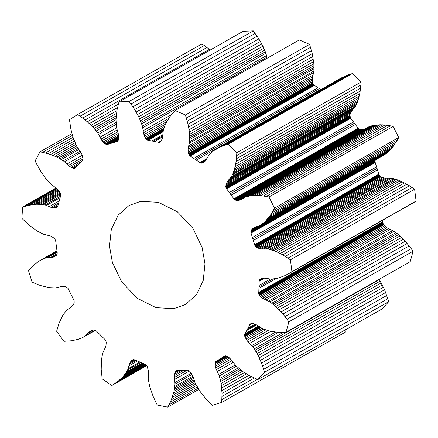 <?xml version="1.0" encoding="UTF-8"?>
<svg xmlns="http://www.w3.org/2000/svg" width="438" height="438" viewBox="0 0 438 438"><rect width="100%" height="100%" fill="white"/><g stroke="black" fill="none" stroke-linecap="round" stroke-linejoin="round"><path stroke-width="0.66" d="M202.104 247.465L204.989 263.846L203.21 280.577L196.306 294.9L185.422 304.547L173.766 308.664L156.098 307.673L137.214 298.278L121.633 281.765L112.407 262.537L109.522 246.161L111.307 229.43L118.205 215.107L129.095 205.46L140.746 201.343L158.414 202.334L177.297 211.729L192.879 228.242L202.104 247.465M288.877 321.81L282.992 314.035L275.852 306.529L269.885 301.886L262.614 298.322L260.287 296.395L258.716 294.013L259.197 281.152L259.575 279.844L260.479 278.951L263.84 278.092L271.264 279.132L277.561 278.333L285.33 275.497L291.922 271.631L290.432 259.811L282.718 254.801L275.951 251.407L267.443 248.817L261.71 248.872L258.721 248.324L256.476 247.251L254.834 245.417L250.854 232.469L251.259 230.284L253.717 227.837L260.227 225.373L265.132 221.601L270.503 215.096L274.527 208.11L268.959 196.98L260.752 195.6L252.085 195.523L245.942 196.815L239.854 200.122L236.317 200.423L234.292 199.356L226.61 188.822L225.778 186.424L226.32 183.544L227.749 180.976L231.384 176.738L232.912 173.711L234.615 168.772L236.093 161.595L236.854 152.703L228.171 144.179L220.889 146.675L213.711 150.683L209.112 154.877L205.302 161.064L202.493 163.029L200.423 162.92L190.218 155.994L188.652 153.984L188.039 150.847L188.274 147.601L189.725 141.638L189.462 132.134L188.055 124.25L185.416 114.98L175.118 110.546L170.026 116.475L165.569 123.883L163.314 130.25L162.438 138.244L160.839 141.54L159.093 142.405L147.573 140.138L145.739 138.567L144.441 136.158L143.445 132.791L142.449 126.139L138.747 116.743L134.69 109.511L129.111 101.474L118.983 101.884L116.951 110.234L115.993 119.749L116.47 127.195L118.676 135.616L118.775 138.556L117.992 140.877L116.968 141.551L107.611 144.409L106.33 144.441L105.016 143.812L102.027 140.702L97.734 132.922L92.785 126.845L85.229 119.93L77.674 114.51L69.461 119.705L70.852 129.018L72.85 136.88L76.677 146.237L80.658 151.981L82.284 155.151L82.99 157.74L82.683 159.969L75.303 168.017L73.321 168.291L69.713 166.582L63.313 160.812L56.995 157.061L48.218 153.7L39.995 151.838L35.122 160.916L36.496 163.741L41.232 172.118L45.585 178.321L50.819 184.086L57.586 189.172L59.606 191.526L60.652 193.656L41.72 204.404L36.688 204.239L32.396 204.612L22.59 207.01L21.9 218.398L28.853 224.935L36.923 230.892L43.362 234.199L50.813 236.098L54.285 238.305L55.621 240.413L57.225 252.835L56.726 255.036L54.695 256.63L51.996 257.407L46.34 257.818L43.307 258.842L39.092 261.048L33.901 264.93L28.475 270.476L32.084 282.209L40.219 285.472L49.072 287.635L55.599 287.908L62.448 286.293L66.122 286.868L67.999 288.352L74.148 300.638L74.175 302.965L73.19 305.029L71.246 307.082L66.729 310.159L62.858 315.196L59.07 323.151L56.622 331.265L63.91 341.311L71.827 340.742L78.238 339.308L82.683 337.55L85.415 335.93L89.292 331.971L91.619 330.444L94.192 329.934L96.294 330.942L105.399 339.926L106.275 342.242L105.897 346.212L102.771 352.962L101.424 359.833L101.216 369.59L102.174 378.87L111.876 385.495L118.205 381.191L122.968 376.724L125.991 372.869L127.655 369.957L129.402 364.159L130.759 361.536L132.698 359.806L134.8 359.828L145.613 364.531L147.195 366.436L148.34 370.592L148.23 378.826L149.643 386.343L153.048 396.215L157.247 405.057L167.688 407.116L171.329 399.817L174.1 391.167L175.008 384.104L174.329 375.716L175.2 371.955L176.667 370.652L187.847 370.192L189.846 371.358L191.516 373.51L193.076 376.713L195.249 383.283L200.467 392.005L205.614 398.421L212.326 405.298L221.699 402.434L222.028 393.406L221.135 383.436L219.296 375.935L215.655 367.849L214.992 363.677L215.726 361.673L224.333 356.182L226.391 355.995L229.036 357.534L231.499 360.003L235.704 365.555L243.21 371.829L249.813 375.831L257.878 379.554L264.568 372.262L261.524 363.064L257.128 353.499L252.857 346.852L246.884 340.474L244.804 336.603L244.672 334.254L250.312 323.989L251.85 323.479L254.139 323.83L257.084 325.138L262.592 328.714L269.189 331.029L278.01 332.349L286.036 332.272L288.877 321.81L413.056 251.22L411.244 248.664L287.065 319.253M413.056 251.22L410.209 261.683L286.036 332.272M250.799 323.715L250.312 323.989M251.215 323.578L250.049 324.24M251.894 323.485L249.764 324.695M255.053 324.175L248.067 328.15M255.874 324.531L247.448 329.316M256.619 324.903L246.818 330.476M258.497 326.02L244.902 333.751M258.809 326.217L244.672 334.254M259.072 326.414L244.59 334.643M259.395 326.644L244.557 335.075M259.767 326.918L244.585 335.552M260.194 327.23L244.667 336.061M260.676 327.58L244.804 336.603M261.886 328.336L245.258 337.786M263.501 329.108L245.948 339.083M265.477 329.907L246.884 340.474M267.881 330.674L248.061 341.936M270.739 331.374L249.49 343.452M275.486 332.135L251.806 345.593M278.344 332.36L252.857 346.852M283.222 332.42L254.314 348.856M264.568 372.262L388.741 301.673L384.597 289.748L379.357 279.597L255.184 350.186M379.357 279.597L379.182 279.324M380.283 281.108L256.11 351.698M381.306 282.904L257.128 353.499M382.358 284.914L258.179 355.503M383.464 287.191L259.285 357.786M384.597 289.748L260.418 360.337M385.697 292.475L261.524 363.064M386.803 295.475L262.625 366.069M387.865 298.7L263.692 369.294M388.741 301.673L382.056 308.965L257.878 379.554M225.565 355.848L221.365 358.235M225.685 355.859L220.319 358.908M225.767 355.864L219.257 359.565M225.805 355.87L216.137 361.366M225.915 355.88L215.726 361.673M226.107 355.924L215.496 361.958M226.397 355.995L215.31 362.303M226.736 356.121L215.162 362.702M227.125 356.302L215.058 363.162M227.557 356.532L214.992 363.677M228.543 357.178L215.014 364.865M229.632 358.076L215.228 366.267M230.799 359.242L215.655 367.849M232.025 360.677L216.301 369.617M233.29 362.379L217.171 371.539M235.222 365.013L218.704 374.402M236.383 366.223L219.296 375.935M238.201 367.936L220.018 378.273M239.422 368.971L220.402 379.784M240.818 370.077L220.774 381.471M242.477 371.304L221.135 383.436M244.344 372.579L221.453 385.588M246.474 373.921L221.721 387.991M248.877 375.311L221.924 390.636M251.461 376.669L222.028 393.406M254.336 378.043L222.028 396.406M257.44 379.374L221.913 399.571M346.086 328.982L345.878 331.845L221.699 402.434M176.41 370.745L176.021 370.97M176.766 370.636L175.726 371.232M177.149 370.592L175.452 371.561M177.609 370.586L175.2 371.955M178.945 370.581L174.784 372.952M180.867 370.575L174.483 374.205M183.549 370.471L174.329 375.716M187.146 370.192L174.324 377.474M189.43 370.991L174.494 379.478M191.34 373.258L174.981 382.56M192.019 374.435L175.008 384.104M192.835 376.165L174.871 386.382M193.267 377.255L174.707 387.805M193.684 378.448L174.455 389.377M194.078 379.812L174.1 391.167M194.472 381.246L173.629 393.094M195.009 382.702L173.015 395.207M195.687 384.153L172.244 397.48M196.399 385.566L171.329 399.817M197.188 386.973L170.234 402.298M198.009 388.336L168.953 404.854M198.737 389.464L167.688 407.116M133.305 359.62L131.52 360.638M134.143 359.614L130.759 361.536M134.975 359.91L130.048 362.708M136.021 360.397L129.402 364.159M137.384 361.032L128.838 365.894M139.733 362.106L128.192 368.665M140.724 362.527L127.655 369.957M142.016 363.053L126.681 371.769M142.75 363.337L125.991 372.869M143.489 363.628L125.169 374.047M144.244 363.929L124.151 375.355M144.973 364.213L122.968 376.724M145.602 364.52L121.583 378.175M146.046 364.87L119.974 379.691M146.358 365.188L118.205 381.191M146.571 365.445L116.19 382.719M146.697 365.62L113.973 384.225M146.741 365.681L111.876 385.495M92.56 330.115L89.292 331.971M93.748 329.918L88.093 333.132M95.15 330.159L86.428 335.119M95.38 330.263L85.415 335.93M95.484 330.312L83.778 336.964M56.924 250.886L40.619 260.156M56.935 250.952L42.048 259.411M56.951 251.084L43.307 258.842M56.984 251.275L44.468 258.387M57.05 251.73L46.34 257.818M57.121 252.179L47.638 257.571M57.247 253.624L50.293 257.577M56.989 254.571L51.996 257.407M56.442 255.392L53.463 257.09M56.163 187.924L22.59 207.01M56.562 188.269L24.944 206.243M57.099 188.74L27.561 205.531M57.696 189.287L30.063 204.989M58.276 189.9L32.396 204.612M58.878 190.579L34.635 204.36M59.437 191.307L36.688 204.239M59.918 192.063L38.544 204.218M60.351 192.851L40.247 204.283M60.805 194.483L43.05 204.579L41.72 204.404M60.482 196.268L45.136 204.989L43.05 204.579M60.039 197.713L46.521 205.4L45.136 204.989M59.064 201.037L49.182 206.659L46.521 205.4M58.577 202.986L50.945 207.322L49.182 206.659M58.21 204.524L52.538 207.749L50.945 207.322M57.936 205.679L53.934 207.951L52.538 207.749M57.69 206.501L55.139 207.951L53.934 207.951M57.241 207.13L55.139 207.951M56.929 207.382L56.141 207.76M60.652 193.656L60.696 195.572L57.86 206.013L56.557 207.596M71.942 133.678L39.995 151.838M72.412 135.386L42.628 152.32M73.004 137.34L45.514 152.966M73.639 139.251L48.218 153.7M74.312 141.063L50.693 154.488M75.035 142.826L53.025 155.337M75.785 144.463L55.128 156.207M76.535 145.958L56.995 157.061M77.318 147.327L58.681 157.921M78.134 148.471L60.11 158.72M78.933 149.506L61.375 159.487M80.159 151.236L63.313 160.812M80.942 152.484L64.55 161.803M82.317 155.249L66.757 164.097M82.881 157.182L68.279 165.476M82.979 159.038L69.713 166.582M80.992 161.753L71.044 167.409M78.391 164.485L72.248 167.978M76.853 166.281L73.321 168.291M76.305 166.927L73.798 168.351M75.894 167.415L74.236 168.351M75.571 167.765L74.635 168.296M75.325 167.995L74.991 168.181M77.46 114.63L201.847 43.92L77.46 114.63M210.224 50.02L204.311 45.557L80.138 116.147M204.311 45.557L201.847 43.92M206.96 47.457L82.787 118.046M209.402 49.341L85.229 119.93M118.326 104.178L87.414 121.748M117.477 107.611L89.44 123.549M116.886 110.672L91.23 125.257M116.481 113.371L92.785 126.845M116.212 115.807L94.154 128.345M116.065 117.871L95.298 129.681M115.993 119.705L96.283 130.913M116.026 122.52L97.734 132.922M116.136 124.359L98.61 134.324M116.596 127.814L99.979 137.258M117.176 129.916L100.997 139.114M117.795 131.739L102.027 140.702M118.238 133.382L103.056 142.016M118.534 134.822L104.058 143.051M118.714 136.026L105.016 143.812M118.758 136.536L105.47 144.091M118.797 136.974L105.908 144.299M118.813 137.346L106.33 144.441M118.802 137.652L106.73 144.518M118.797 137.877L107.102 144.524M118.791 138.058L107.611 144.409M118.72 138.841L111.033 143.21M118.66 139.18L112.232 142.832M118.594 139.547L113.437 142.476M117.811 141.074L116.968 141.551M267.098 58.259L265.904 53.206L262.92 46.149L258.863 38.922L253.29 30.884L243.156 31.295L118.983 101.884M253.29 30.884L129.111 101.474M255.157 33.398L130.978 103.987M257.111 36.212L132.933 106.801M258.863 38.922L134.69 109.511M260.391 41.451L136.218 112.046M261.76 43.899L137.581 114.488M262.92 46.149L138.747 116.743M263.895 48.196L139.717 118.786M264.716 50.08L140.543 120.669M265.373 51.722L141.195 122.311M265.904 53.206L141.731 123.795M266.627 55.549L142.449 126.139M266.988 57.121L142.815 127.71M171.417 114.679L143.106 130.776M168.635 118.474L143.445 132.791M166.752 121.594L143.894 134.586M165.416 124.233L144.441 136.158M164.485 126.44L145.06 137.483M163.85 128.268L145.739 138.567M163.642 129.035L146.095 139.01M163.456 129.73L146.462 139.388M163.297 130.343L146.829 139.706M163.204 130.852L147.201 139.952M163.128 131.291L147.573 140.138M163.051 131.794L148.126 140.28M162.974 134.663L151.991 140.905M162.859 135.742L153.327 141.162M162.717 136.859L154.669 141.436M161.474 140.669L158.545 142.339M161.003 141.321L159.093 142.405M160.724 141.649L159.459 142.372M160.363 141.956L159.815 142.262M320.758 89.609L313.893 85.021L312.633 82.859L312.245 78.703L313.898 71.044L313.865 63.691L312.228 53.66L309.595 44.391L299.296 39.951L175.118 110.546M309.595 44.391L185.416 114.98M310.542 47.348L186.364 117.937M311.467 50.6L187.289 121.189M312.228 53.66L188.055 124.25M312.831 56.469L188.652 127.058M313.301 59.135L189.123 129.725M313.641 61.544L189.462 132.134M313.865 63.691L189.687 134.28M313.997 65.634L189.818 136.223M314.046 67.299L189.873 137.888M314.041 68.771L189.862 139.366M313.898 71.044L189.725 141.638M313.685 72.516L189.512 143.106M312.852 75.183L188.679 145.777M312.453 77.006L188.274 147.601M312.245 78.703L188.066 149.292M312.217 80.258L188.039 150.847M312.354 81.643L188.176 152.238M312.633 82.859L188.46 153.448M312.831 83.395L188.652 153.984M313.055 83.877L188.877 154.466M313.307 84.315L189.128 154.904M313.586 84.693L189.413 155.282M313.893 85.021L189.714 155.61M314.391 85.399L190.218 155.994M318.032 87.742L193.859 158.332M319.28 88.586L195.107 159.175M320.523 89.44L196.35 160.029M207.043 158.545L199.898 162.602M206.462 159.487L200.423 162.92M206.079 160.062L200.801 163.062M205.646 160.615L201.201 163.144M205.269 161.091L201.617 163.166M204.76 161.589L202.044 163.128M204.382 161.956L202.493 163.029M228.171 144.179L352.344 73.589L347.411 75.144L341.043 78.079L216.865 148.668M342.97 77.055L218.797 147.644M345.067 76.081L220.889 146.675M347.411 75.144L223.232 145.734M349.962 74.274L225.789 144.863M352.344 73.589L361.032 82.114L236.854 152.703M364.033 129.533L360.496 129.834L358.465 128.767L350.783 118.233L349.957 115.835L350.121 114.165L351.09 111.69L355.563 106.149L357.643 101.725L359.839 93.612L360.896 84.999L236.717 155.589M360.896 84.999L361.032 82.114M360.627 88.12L236.454 158.709M360.271 91.005L236.093 161.595M359.839 93.612L235.66 164.201M359.335 96.031L235.157 166.621M358.788 98.178L234.615 168.772M358.224 100.056L234.051 170.645M357.643 101.725L233.465 172.315M357.085 103.122L232.912 173.711M356.537 104.337L232.359 174.926M355.563 106.149L231.384 176.738M354.807 107.261L230.634 177.85M352.995 109.073L228.817 179.662M351.922 110.387L227.749 180.976M351.09 111.69L226.917 182.279M350.493 112.955L226.32 183.544M350.121 114.165L225.942 184.759M349.962 115.303L225.784 185.893M349.957 115.835L225.778 186.424M350 116.344L225.827 186.933M350.099 116.82L225.92 187.409M350.241 117.264L226.063 187.858M350.422 117.68L226.249 188.269M350.783 118.233L226.61 188.822M353.575 121.879L229.397 192.468M354.517 123.166L230.339 193.755M355.442 124.458L231.269 195.047M358.054 128.257L233.881 198.847M358.465 128.767L234.292 199.356M358.793 129.062L234.615 199.651M359.16 129.319L234.987 199.909M359.571 129.533L235.392 200.122M360.014 129.708L235.836 200.297M360.496 129.834L236.317 200.423M361.558 129.944L237.385 200.533M362.741 129.851L238.568 200.44M244.694 197.374L239.854 200.122M242.893 198.633L241.234 199.575M268.959 196.98L393.132 126.39L387.619 125.339L380.168 124.764L373.22 125.377L368.933 126.741L244.754 197.33M370.121 126.226L245.942 196.815M371.988 125.651L247.815 196.24M373.22 125.377L249.047 195.967M374.616 125.137L250.443 195.726M376.264 124.934L252.085 195.523M378.093 124.808L253.92 195.397M380.168 124.764L255.989 195.353M382.473 124.825L258.294 195.414M384.925 125.011L260.752 195.6M387.619 125.339L263.441 195.928M390.499 125.826L266.32 196.416M393.132 126.39L398.706 137.521L274.527 208.11M260.227 225.373L384.405 154.784L388.112 152.117L391.895 148.214L397.507 139.842L273.328 210.432M397.507 139.842L398.706 137.521M396.1 142.29L271.921 212.879M394.676 144.507L270.503 215.096M393.291 146.451L269.113 217.04M391.895 148.214L267.722 218.803M390.559 149.73L266.386 220.319M389.311 151.011L265.132 221.601M388.112 152.117L263.939 222.707M387.044 153.004L262.866 223.594M386.042 153.749L261.869 224.338M255.529 226.966L252.655 228.603M257.073 226.446L251.834 229.424M258.781 226.008L251.259 230.284M290.432 259.811L414.611 189.221L406.891 184.212L398.246 180.062L391.616 178.228L384.307 178.085L380.655 176.662L379.505 175.611L378.788 174.209L375.027 161.879L375.235 160.133L251.062 230.722M375.235 160.133L375.432 159.695M375.098 160.576L250.919 231.165M375.016 161.014L250.837 231.603M374.994 161.447L250.815 232.036M375.027 161.879L250.854 232.469M375.185 162.503L251.007 233.093M376.642 166.834L252.463 237.423M377.113 168.334L252.934 238.924M377.567 169.845L253.388 240.435M378.788 174.209L254.609 244.804M379.012 174.828L254.834 245.417M379.231 175.222L255.053 245.811M379.505 175.611L255.327 246.2M379.834 175.977L255.661 246.567M380.217 176.328L256.044 246.922M380.655 176.662L256.476 247.251M381.679 177.253L257.5 247.842M382.9 177.735L258.721 248.324M384.307 178.085L260.128 248.674M385.883 178.282L261.71 248.872M387.63 178.31L263.452 248.899M390.242 178.091L266.063 248.68M391.616 178.228L267.443 248.817M393.702 178.638L269.523 249.227M395.038 178.989L270.859 249.578M396.521 179.449L272.343 250.038M398.246 180.062L274.068 250.651M400.124 180.817L275.951 251.407M402.215 181.759L278.042 252.348M404.504 182.898L280.325 253.487M406.891 184.212L282.718 254.801M409.47 185.756L285.291 256.345M412.174 187.513L287.996 258.102M414.611 189.221L416.1 201.042L291.922 271.631M287.563 274.336L414.052 202.389L289.874 272.978M414.052 202.389L416.1 201.042M261.3 278.552L260.117 279.225M261.765 278.415L259.816 279.521M262.373 278.256L259.575 279.844M262.931 278.179L259.395 280.194M263.566 278.119L259.269 280.561M264.541 278.119L259.197 281.152M270.235 279.066L259.066 285.412M272.721 279.072L258.989 286.879M275.847 278.694L258.891 288.335M411.244 248.664L405.254 241.234L400.025 235.94L394.063 231.297L388.303 228.636L385.511 226.78L383.343 224.355L382.686 221.929L258.508 292.518M382.686 221.929L382.845 220.172M382.686 222.542L258.508 293.131M382.757 222.975L258.584 293.564M382.894 223.418L258.716 294.013M383.086 223.884L258.913 294.473M383.343 224.355L259.165 294.944M383.655 224.831L259.477 295.42M384.465 225.805L260.287 296.395M385.511 226.78L261.333 297.369M386.792 227.727L262.614 298.322M388.303 228.636L264.125 299.231M390.039 229.485L265.861 300.074M392.733 230.536L268.554 301.125M394.063 231.297L269.885 301.886M396.001 232.616L271.823 303.205M397.206 233.536L273.033 304.125M398.525 234.62L274.352 305.209M400.025 235.94L275.852 306.529M401.635 237.451L277.457 308.04M403.382 239.214L279.203 309.803M405.254 241.234L281.076 311.823M407.165 243.446L282.992 314.035M409.18 245.932L285.001 316.526"/></g></svg>
